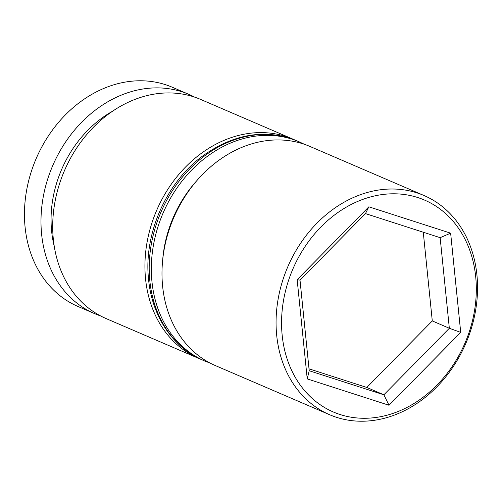 <?xml version="1.0" encoding="UTF-8"?>
<svg xmlns="http://www.w3.org/2000/svg" width="502" height="502" viewBox="0 0 502 502"><rect width="100%" height="100%" fill="white"/><g stroke="black" fill="none" stroke-linecap="round" stroke-linejoin="round"><path stroke-width="0.75" d="M292.823 139.085L200.605 99.415A119.332 96.911 113.3 0 0 96.691 124.038A119.332 96.911 113.3 0 0 53.35 239.372A119.332 96.911 113.3 0 0 106.292 318.657L198.516 358.328A119.332 96.911 -66.7 0 1 145.574 279.043A119.332 96.911 -66.7 0 1 188.915 163.708A119.332 96.911 -66.7 0 1 292.823 139.085A119.332 96.911 -66.7 0 1 294.925 140.027M423.964 195.498L309.885 146.421A119.332 96.911 113.3 0 0 205.971 171.044A119.332 96.911 113.3 0 0 162.635 286.378A119.332 96.911 113.3 0 0 215.571 365.669L329.651 414.74A119.332 96.911 -66.7 0 1 276.709 335.455A119.332 96.911 -66.7 0 1 320.05 220.114A119.332 96.911 -66.7 0 1 423.964 195.498A119.332 96.911 -66.7 0 1 476.9 274.782A119.332 96.911 -66.7 0 1 433.559 390.117A119.332 96.911 -66.7 0 1 329.651 414.74M475.695 276.709A115.353 93.679 113.3 0 0 367.935 197.688A115.353 93.679 113.3 0 0 282.18 335.361A115.353 93.679 113.3 0 0 389.941 414.382A115.353 93.679 113.3 0 0 475.695 276.709M188.877 94.37L172.349 87.26A119.332 96.911 113.3 0 0 68.441 111.883A119.332 96.911 113.3 0 0 25.1 227.218A119.332 96.911 113.3 0 0 78.036 306.502L94.564 313.612A119.332 96.911 -66.7 0 1 41.628 234.327A119.332 96.911 -66.7 0 1 84.963 118.993A119.332 96.911 -66.7 0 1 188.877 94.37A119.332 96.911 -66.7 0 1 194.638 97.131M54.298 246.532A107.403 87.216 -66.7 0 1 51.637 231.29A107.403 87.216 -66.7 0 1 112.479 111.268M460.717 332.393L389.019 405.258L307.237 378.903L297.159 279.677L368.857 206.811L450.639 233.166L460.717 332.393L449.34 328.264L440.141 237.666L365.469 213.601L300.008 280.135L309.207 370.733L383.873 394.798L449.34 328.264L432.285 320.929L423.274 232.231M100.532 315.896A119.332 96.911 -66.7 0 1 94.564 313.612M200.643 359.206A119.332 96.911 -66.7 0 1 198.516 358.328M309.012 368.832L366.818 387.462L383.873 394.798L389.019 405.258M366.818 387.462L432.285 320.929M450.639 233.166L440.141 237.666M365.469 213.601L368.857 206.811M300.008 280.135L297.159 279.677M309.207 370.733L307.237 378.903M196.69 180.808A111.381 90.448 113.3 0 0 162.692 259.841M151.974 281.791A119.332 96.911 -66.7 0 1 195.309 166.457A119.332 96.911 -66.7 0 1 299.223 141.84L297.09 140.918A119.332 96.911 113.3 0 0 193.182 165.541A119.332 96.911 113.3 0 0 149.841 280.875A119.332 96.911 113.3 0 0 202.777 360.16L204.91 361.082A119.332 96.911 -66.7 0 1 151.974 281.791M304.513 144.344L299.223 141.84M202.777 360.16C173.184 347.754 152.106 316.649 148.598 279.658C143.459 234.591 165.823 183.174 202.25 156.285C233.888 133.576 265.502 128.456 297.09 140.918M210.369 363.197L204.91 361.082"/></g></svg>
